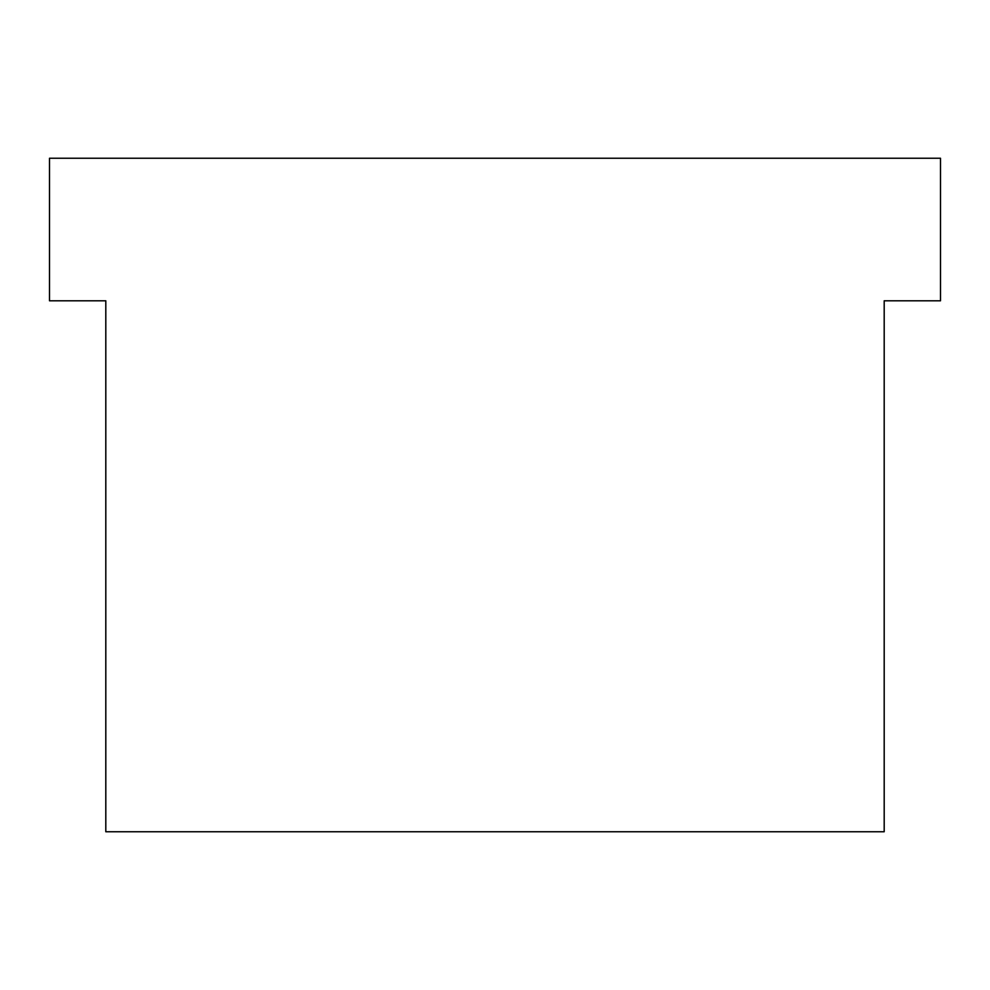 <?xml version="1.0" encoding="UTF-8"?>
<svg xmlns="http://www.w3.org/2000/svg" width="990" height="990" viewBox="0 0 990 990"><rect width="100%" height="100%" fill="white"/><g stroke="black" fill="none" stroke-linecap="round" stroke-linejoin="round"><path stroke-width="1.49" d="M884.194 831.761L884.194 300.799L940.5 300.799L940.5 158.239L49.5 158.239L49.5 300.799L105.806 300.799L105.806 831.761L884.194 831.761"/></g></svg>
